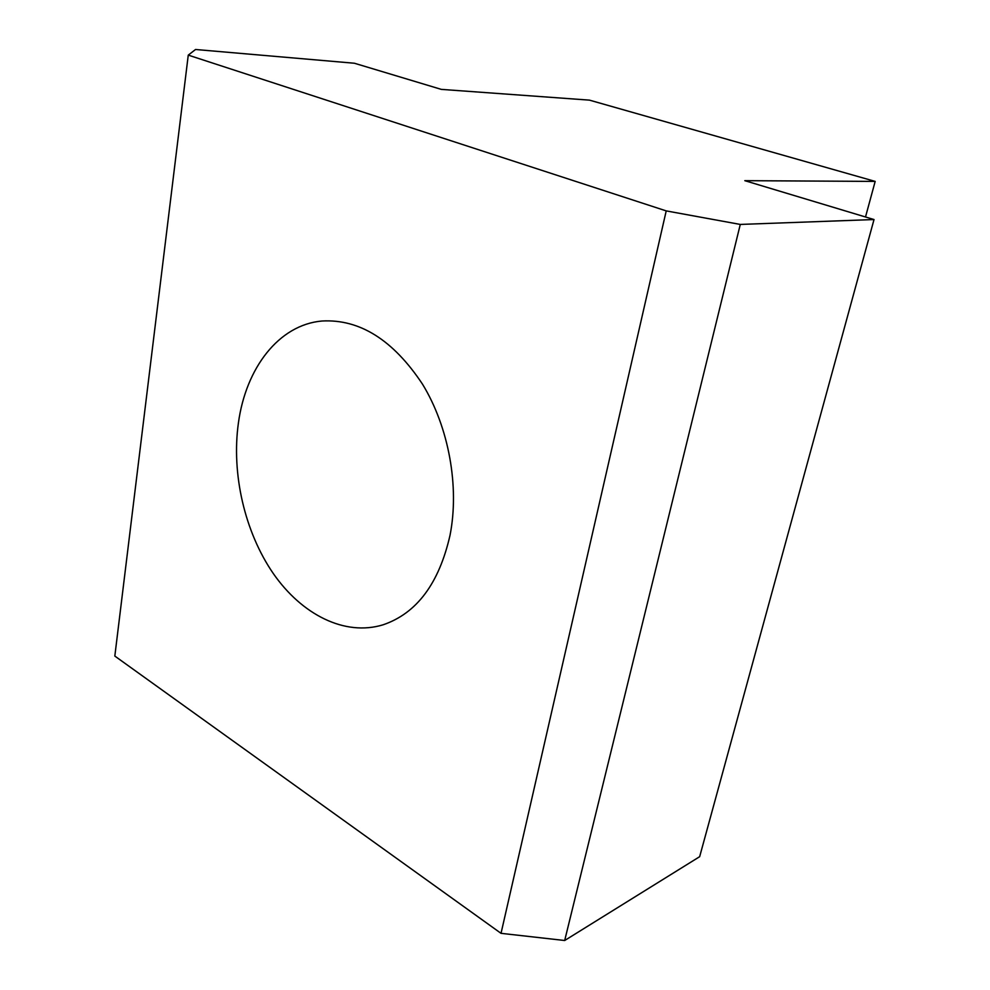 <?xml version="1.0" encoding="UTF-8"?>
<svg xmlns="http://www.w3.org/2000/svg" width="990" height="990" viewBox="0 0 990 990"><rect width="100%" height="100%" fill="white"/><g stroke="black" fill="none" stroke-linecap="round" stroke-linejoin="round"><path stroke-width="1.49" d="M450.042 535.219C439.065 583.457 416.753 613.317 383.093 624.801C344.817 636.533 301.851 614.703 273.252 573.47C244.703 532.001 231.276 473.752 238.417 422.94C245.879 368.02 278.821 324.72 322.084 321.007C359.679 318.941 393.141 339.966 422.445 384.083C448.779 427.049 459.608 486.511 450.042 535.219M354.395 63.236L441.33 89.385L589.471 100.139L875.172 181.405L744.814 180.675L874.021 219.545L740.285 224.433L666.221 210.895L188.261 55.118L195.537 49.5L354.395 63.236M875.172 181.405L865.508 216.983M666.221 210.895L501.027 933.335L564.684 940.5L699.658 856.684L874.021 219.545M188.261 55.118L114.828 656.073L501.027 933.335M740.285 224.433L564.684 940.5"/></g></svg>
